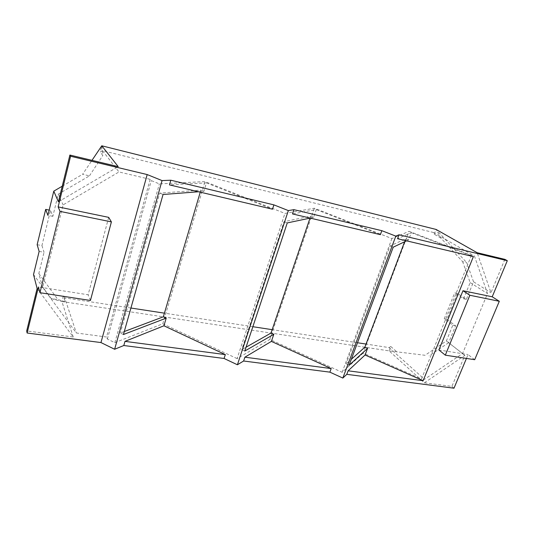 <?xml version="1.0" encoding="UTF-8"?>
<svg xmlns="http://www.w3.org/2000/svg" width="534" height="534" viewBox="0 0 534 534"><rect width="100%" height="100%" fill="white"/><g stroke="black" fill="none" stroke-linecap="round" stroke-linejoin="round"><path stroke-width="0.4" stroke-dasharray="2.67 2" d="M471.449 255.352L421.526 378.94L363.113 353.101L409.077 231.309L471.449 255.352L474.446 256.06L487.509 293.56L462.571 353.541L424.497 379.334L421.526 378.94M504.877 259.364L490.966 292.719L477.156 252.716M58.406 201.805L118.214 166.641M37.12 288.5L73.245 336.994L26.7 330.926M424.383 382.805L464.847 355.364L451.904 386.396L424.383 382.805L389.092 350.878L61.897 301.523L73.245 336.994M150.161 179.331L106.526 337.007L76.349 332.989L42.653 287.419L63.085 204.889L118.982 171.955L150.161 179.331L151.282 180.599L159.366 183.896L204.976 181.58L284.929 213.413L314.346 208.227L391.903 238.558L409.077 231.309M464.847 355.364L448.647 342.728L455.595 325.72L446.965 319.372L457.458 293.426L466.362 299.38L473.545 281.805L490.966 292.719M474.686 359.696L468.058 354.563L466.442 358.427M453.993 388.198L451.904 386.396M457.458 293.426L454.688 292.859L444.195 318.871L452.799 325.226L446.397 340.932L425.037 355.284L389.092 350.878L425.037 355.284M446.965 319.372L444.195 318.871M466.362 299.38L463.559 298.82L454.688 292.859M473.545 281.805L466.689 262.615L462.631 261.68L440.971 238.124L436.091 229.44L466.689 262.615M463.559 298.82L470.167 282.599L462.631 261.68M438.908 349.977L468.058 354.563M108.682 217.365L88.13 294.781L38.448 286.965M310.147 218.092L313.625 217.351L316.275 209.575L292.492 213.92M244.786 351.038L241.762 349.636L246.061 347.207M363.113 353.101L342.14 372.298L269.783 339.444L237.089 358.608L284.929 213.413M269.783 339.444L314.346 208.227M310.007 218.119L310.668 216.183L284.028 221.63L241.762 349.636M237.089 358.608L162.77 323.784L114.823 342.674L107.354 339.037L106.526 337.007M130.93 308.025L64.707 297.872L76.349 332.989M389.092 350.878L390.788 346.493L389.119 347.601L366.03 344.056M357.493 342.748L272.166 329.672M252.849 326.708L164.419 313.158M389.119 347.601L424.497 379.334M406.574 240.847L408.623 239.873L411.347 232.677L397.536 238.711M349.096 365.236L346.159 363.914L351.305 359.309M342.14 372.298L391.903 238.558M404.612 241.775L405.753 238.758L390.094 245.947L346.159 363.914M411.347 232.677L473.384 256.607M316.275 209.575L380.375 234.66M440.971 238.124L434.242 234.226L433.608 232.537L474.446 256.06M433.608 232.537L102.515 150.655L118.982 171.955M198.555 191.759L203.915 191.346L206.431 182.882L169.472 184.891M206.431 182.882L272.5 209.208M408.623 239.873L405.753 238.758M393.218 247.175L390.094 245.947M313.625 217.351L310.668 216.183M287.259 222.925L284.028 221.63M123.434 334.531L120.33 333.036L124.275 331.547M162.77 323.784L204.976 181.58M114.823 342.674L159.366 183.896M200.263 192.16L200.864 190.117L159.726 193.128L120.33 333.036M107.354 339.037L151.282 180.599M163.05 194.496L159.726 193.128M203.915 191.346L200.864 190.117M448.647 342.728L429.069 355.891M455.595 325.72L452.799 325.226M470.167 282.599L487.509 293.56M446.397 340.932L462.571 353.541M434.242 234.226L436.091 229.44M102.515 150.655L100.192 152.01L101.78 145.802L102.815 155.481L100.192 152.01M37.146 244.706L41.939 245.58L50.51 210.369L52.839 216.343L58.273 194.149L89.458 175.86L82.61 174.284L91.988 160.354M89.458 175.86L102.815 155.481M62.238 186.212L82.61 174.284M52.839 216.343L47.9 215.349M50.51 210.369L49.175 210.102M41.939 245.58L44.042 252.282L39.142 251.407M42.653 287.419L38.828 273.548L44.042 252.282M58.273 194.149L63.085 204.889M90.433 300.482L88.13 294.781M51.297 298.619L61.897 301.523L65.195 301.65L57.966 299.627L51.297 298.619L33.515 274.556M38.828 273.548L57.966 299.627M64.707 297.872L63.319 295.963L65.195 301.65M63.319 295.963L61.897 301.523M390.788 346.493L396.655 351.719"/><path stroke-width="0.8" d="M91.988 160.354L101.78 145.802L436.091 229.44L477.156 252.716L504.877 259.364L507.3 260.699L399.005 234.793L397.536 238.711L473.384 256.607L423.148 380.702L348.115 370.803L365.062 354.99L423.148 380.702M49.175 210.102L45.684 209.388L47.9 215.349L53.78 191.159L58.406 201.805L69.887 155.054L118.214 166.641L101.78 145.802M45.684 209.388L37.146 244.706L39.142 251.407L33.515 274.556L37.12 288.5L26.7 330.926L27.121 333.016L100.959 342.561L147.19 174.565L162.056 180.585L170.8 180.212L169.472 184.891L272.5 209.208L273.909 204.876L170.8 180.212M469.847 295.255L445.316 355.17L438.908 349.977L462.971 290.736L469.847 295.255L499.31 301.283L492.208 296.791L507.3 260.699M499.31 301.283L474.686 359.696L445.316 355.17M100.959 342.561L114.63 349.263L123.808 345.518L224.073 358.474L237.41 364.762L243.617 361.004L329.878 372.151L342.841 378.065L346.793 374.341L453.993 388.198L466.442 358.427M147.19 174.565L70.595 156.248L69.887 155.054M273.909 204.876L288.347 210.596L293.914 209.655L381.837 230.688L395.807 236.128L399.005 234.793M293.914 209.655L292.492 213.92L380.375 234.66L381.837 230.688M346.793 374.341L348.115 370.803M462.971 290.736L492.208 296.791M243.617 361.004L244.886 357.186L331.193 368.573L329.878 372.151M70.595 156.248L58.139 206.898L60.048 211.391L39.963 292.705L38.448 286.965L27.121 333.016M58.139 206.898L108.682 217.365L111.399 221.897L60.048 211.391M123.808 345.518L124.989 341.366L225.328 354.603L224.073 358.474M244.886 357.186L271.392 341.393L273.808 334.304L244.786 351.038L287.259 222.925L310.147 218.092M237.41 364.762L288.347 210.596M246.061 347.207L271.018 333.042L310.007 218.119M273.808 334.304L271.018 333.042M271.392 341.393L331.193 368.573M366.03 344.056L357.493 342.748M272.166 329.672L252.849 326.708M164.419 313.158L130.93 308.025M225.328 354.603L163.918 325.787L124.989 341.366M365.062 354.99L367.559 348.388L349.096 365.236L393.218 247.175L406.574 240.847M342.841 378.065L395.807 236.128M351.305 359.309L364.849 347.2L404.612 241.775M367.559 348.388L364.849 347.2M114.63 349.263L162.056 180.585M163.918 325.787L166.201 318.13L123.434 334.531L163.05 194.496L198.555 191.759M124.275 331.547L163.344 316.802L200.263 192.16M166.201 318.13L163.344 316.802M53.78 191.159L62.238 186.212M39.963 292.705L90.433 300.482L111.399 221.897"/></g></svg>
